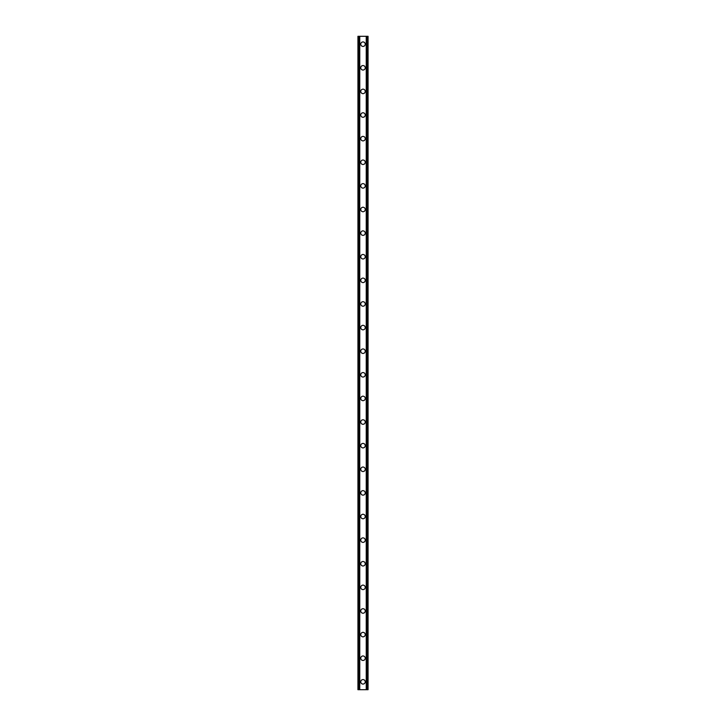 <?xml version="1.0" encoding="UTF-8"?>
<svg xmlns="http://www.w3.org/2000/svg" width="726" height="726" viewBox="0 0 726 726"><rect width="100%" height="100%" fill="white"/><g stroke="black" fill="none" stroke-linecap="round" stroke-linejoin="round"><path stroke-width="1.09" d="M360.749 681.832A2.251 2.251 0 0 1 363 679.581A2.251 2.251 0 0 1 365.251 681.832A2.251 2.251 0 0 1 363 684.073A2.251 2.251 0 0 1 360.749 681.832M360.749 658.21A2.251 2.251 0 0 1 363 655.959A2.251 2.251 0 0 1 365.251 658.21A2.251 2.251 0 0 1 363 660.46A2.251 2.251 0 0 1 360.749 658.21M360.749 634.597A2.251 2.251 0 0 1 363 632.346A2.251 2.251 0 0 1 365.251 634.597A2.251 2.251 0 0 1 363 636.847A2.251 2.251 0 0 1 360.749 634.597M360.749 610.974A2.251 2.251 0 0 1 363 608.724A2.251 2.251 0 0 1 365.251 610.974A2.251 2.251 0 0 1 363 613.225A2.251 2.251 0 0 1 360.749 610.974M360.749 587.361A2.251 2.251 0 0 1 363 585.111A2.251 2.251 0 0 1 365.251 587.361A2.251 2.251 0 0 1 363 589.612A2.251 2.251 0 0 1 360.749 587.361M360.749 563.739A2.251 2.251 0 0 1 363 561.497A2.251 2.251 0 0 1 365.251 563.739A2.251 2.251 0 0 1 363 565.99A2.251 2.251 0 0 1 360.749 563.739M360.749 540.126A2.251 2.251 0 0 1 363 537.875A2.251 2.251 0 0 1 365.251 540.126A2.251 2.251 0 0 1 363 542.376A2.251 2.251 0 0 1 360.749 540.126M360.749 516.513A2.251 2.251 0 0 1 363 514.262A2.251 2.251 0 0 1 365.251 516.513A2.251 2.251 0 0 1 363 518.763A2.251 2.251 0 0 1 360.749 516.513M360.749 492.89A2.251 2.251 0 0 1 363 490.64A2.251 2.251 0 0 1 365.251 492.89A2.251 2.251 0 0 1 363 495.141A2.251 2.251 0 0 1 360.749 492.89M360.749 469.277A2.251 2.251 0 0 1 363 467.027A2.251 2.251 0 0 1 365.251 469.277A2.251 2.251 0 0 1 363 471.528A2.251 2.251 0 0 1 360.749 469.277M360.749 445.655A2.251 2.251 0 0 1 363 443.414A2.251 2.251 0 0 1 365.251 445.655A2.251 2.251 0 0 1 363 447.906A2.251 2.251 0 0 1 360.749 445.655M360.749 422.042A2.251 2.251 0 0 1 363 419.791A2.251 2.251 0 0 1 365.251 422.042A2.251 2.251 0 0 1 363 424.293A2.251 2.251 0 0 1 360.749 422.042M360.749 398.429A2.251 2.251 0 0 1 363 396.178A2.251 2.251 0 0 1 365.251 398.429A2.251 2.251 0 0 1 363 400.67A2.251 2.251 0 0 1 360.749 398.429M360.749 374.807A2.251 2.251 0 0 1 363 372.556A2.251 2.251 0 0 1 365.251 374.807A2.251 2.251 0 0 1 363 377.057A2.251 2.251 0 0 1 360.749 374.807M360.749 351.193A2.251 2.251 0 0 1 363 348.943A2.251 2.251 0 0 1 365.251 351.193A2.251 2.251 0 0 1 363 353.444A2.251 2.251 0 0 1 360.749 351.193M360.749 327.571A2.251 2.251 0 0 1 363 325.33A2.251 2.251 0 0 1 365.251 327.571A2.251 2.251 0 0 1 363 329.822A2.251 2.251 0 0 1 360.749 327.571M360.749 303.958A2.251 2.251 0 0 1 363 301.707A2.251 2.251 0 0 1 365.251 303.958A2.251 2.251 0 0 1 363 306.209A2.251 2.251 0 0 1 360.749 303.958M360.749 280.345A2.251 2.251 0 0 1 363 278.094A2.251 2.251 0 0 1 365.251 280.345A2.251 2.251 0 0 1 363 282.586A2.251 2.251 0 0 1 360.749 280.345M360.749 256.723A2.251 2.251 0 0 1 363 254.472A2.251 2.251 0 0 1 365.251 256.723A2.251 2.251 0 0 1 363 258.973A2.251 2.251 0 0 1 360.749 256.723M360.749 233.11A2.251 2.251 0 0 1 363 230.859A2.251 2.251 0 0 1 365.251 233.11A2.251 2.251 0 0 1 363 235.36A2.251 2.251 0 0 1 360.749 233.11M360.749 209.487A2.251 2.251 0 0 1 363 207.237A2.251 2.251 0 0 1 365.251 209.487A2.251 2.251 0 0 1 363 211.738A2.251 2.251 0 0 1 360.749 209.487M360.749 185.874A2.251 2.251 0 0 1 363 183.624A2.251 2.251 0 0 1 365.251 185.874A2.251 2.251 0 0 1 363 188.125A2.251 2.251 0 0 1 360.749 185.874M360.749 162.261A2.251 2.251 0 0 1 363 160.01A2.251 2.251 0 0 1 365.251 162.261A2.251 2.251 0 0 1 363 164.503A2.251 2.251 0 0 1 360.749 162.261M360.749 138.639A2.251 2.251 0 0 1 363 136.388A2.251 2.251 0 0 1 365.251 138.639A2.251 2.251 0 0 1 363 140.889A2.251 2.251 0 0 1 360.749 138.639M360.749 115.026A2.251 2.251 0 0 1 363 112.775A2.251 2.251 0 0 1 365.251 115.026A2.251 2.251 0 0 1 363 117.276A2.251 2.251 0 0 1 360.749 115.026M360.749 91.403A2.251 2.251 0 0 1 363 89.153A2.251 2.251 0 0 1 365.251 91.403A2.251 2.251 0 0 1 363 93.654A2.251 2.251 0 0 1 360.749 91.403M360.749 67.79A2.251 2.251 0 0 1 363 65.54A2.251 2.251 0 0 1 365.251 67.79A2.251 2.251 0 0 1 363 70.041A2.251 2.251 0 0 1 360.749 67.79M360.749 44.168A2.251 2.251 0 0 1 363 41.927A2.251 2.251 0 0 1 365.251 44.168A2.251 2.251 0 0 1 363 46.419A2.251 2.251 0 0 1 360.749 44.168M367.338 36.3L357.936 36.3L357.936 689.7L368.064 689.7L368.064 36.3L367.338 36.3L367.338 689.7M368.064 36.3L368.064 689.7M357.936 689.7L357.936 36.3M358.662 36.3L358.662 689.7M359.524 36.3L359.524 689.7M359.76 36.3L359.76 689.7M366.24 36.3L366.24 689.7M366.476 36.3L366.476 689.7"/></g></svg>

